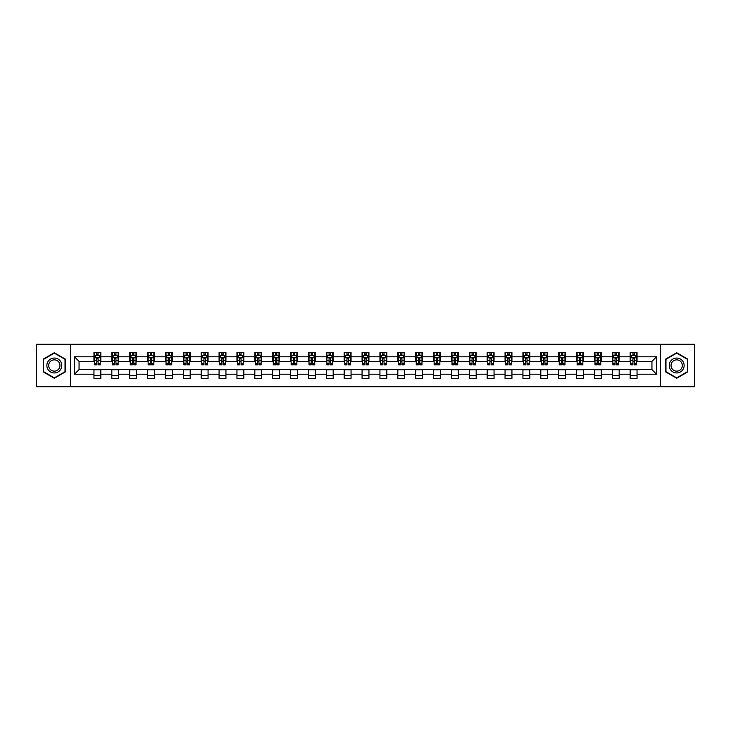 <?xml version="1.0" encoding="UTF-8"?>
<svg xmlns="http://www.w3.org/2000/svg" width="731" height="731" viewBox="0 0 731 731"><rect width="100%" height="100%" fill="white"/><g stroke="black" fill="none" stroke-linecap="round" stroke-linejoin="round"><path stroke-width="1.1" d="M660.303 386.699L694.45 386.699L694.45 344.301L660.303 344.301L660.303 386.699L70.697 386.699L70.697 344.301L36.55 344.301L36.55 386.699L70.697 386.699M660.303 344.301L70.697 344.301M637.048 356.792L637.048 352.607L630.177 352.607L630.177 356.792L619.175 356.792L619.175 352.607L612.295 352.607L612.295 356.792L601.302 356.792L601.302 352.607L594.422 352.607L594.422 356.792L583.429 356.792L583.429 352.607L576.549 352.607L576.549 356.792L565.547 356.792L565.547 352.607L558.676 352.607L558.676 356.792L547.674 356.792L547.674 352.607L540.803 352.607L540.803 356.792L529.801 356.792L529.801 352.607L522.93 352.607L522.93 356.792L511.928 356.792L511.928 352.607L505.057 352.607L505.057 356.792L494.055 356.792L494.055 352.607L487.184 352.607L487.184 356.792L476.183 356.792L476.183 352.607L469.311 352.607L469.311 356.792L458.31 356.792L458.31 352.607L451.429 352.607L451.429 356.792L440.437 356.792L440.437 352.607L433.556 352.607L433.556 356.792L422.564 356.792L422.564 352.607L415.683 352.607L415.683 356.792L404.682 356.792L404.682 352.607L397.81 352.607L397.81 356.792L386.809 356.792L386.809 352.607L379.937 352.607L379.937 356.792L368.936 356.792L368.936 352.607L362.064 352.607L362.064 356.792L351.063 356.792L351.063 352.607L344.191 352.607L344.191 356.792L333.19 356.792L333.19 352.607L326.318 352.607L326.318 356.792L315.317 356.792L315.317 352.607L308.436 352.607L308.436 356.792L297.444 356.792L297.444 352.607L290.563 352.607L290.563 356.792L279.571 356.792L279.571 352.607L272.69 352.607L272.69 356.792L261.689 356.792L261.689 352.607L254.817 352.607L254.817 356.792L243.816 356.792L243.816 352.607L236.945 352.607L236.945 356.792L225.943 356.792L225.943 352.607L219.072 352.607L219.072 356.792L208.07 356.792L208.07 352.607L201.199 352.607L201.199 356.792L190.197 356.792L190.197 352.607L183.326 352.607L183.326 356.792L172.324 356.792L172.324 352.607L165.453 352.607L165.453 356.792L154.451 356.792L154.451 352.607L147.571 352.607L147.571 356.792L136.578 356.792L136.578 352.607L129.698 352.607L129.698 356.792L118.705 356.792L118.705 352.607L111.825 352.607L111.825 356.792L100.823 356.792L100.823 352.607L93.952 352.607L93.952 356.792L74.471 356.792L74.471 374.208L79.058 369.621L93.952 369.621L93.952 378.393L100.823 378.393L100.823 369.621L111.825 369.621L111.825 378.393L118.705 378.393L118.705 369.621L129.698 369.621L129.698 378.393L136.578 378.393L136.578 369.621L147.571 369.621L147.571 378.393L154.451 378.393L154.451 369.621L165.453 369.621L165.453 378.393L172.324 378.393L172.324 369.621L183.326 369.621L183.326 378.393L190.197 378.393L190.197 369.621L201.199 369.621L201.199 378.393L208.07 378.393L208.07 369.621L219.072 369.621L219.072 378.393L225.943 378.393L225.943 369.621L236.945 369.621L236.945 378.393L243.816 378.393L243.816 369.621L254.817 369.621L254.817 378.393L261.689 378.393L261.689 369.621L272.69 369.621L272.69 378.393L279.571 378.393L279.571 369.621L290.563 369.621L290.563 378.393L297.444 378.393L297.444 369.621L308.436 369.621L308.436 378.393L315.317 378.393L315.317 369.621L326.318 369.621L326.318 378.393L333.19 378.393L333.19 369.621L344.191 369.621L344.191 378.393L351.063 378.393L351.063 369.621L362.064 369.621L362.064 378.393L368.936 378.393L368.936 369.621L379.937 369.621L379.937 378.393L386.809 378.393L386.809 369.621L397.81 369.621L397.81 378.393L404.682 378.393L404.682 369.621L415.683 369.621L415.683 378.393L422.564 378.393L422.564 369.621L433.556 369.621L433.556 378.393L440.437 378.393L440.437 369.621L451.429 369.621L451.429 378.393L458.31 378.393L458.31 369.621L469.311 369.621L469.311 378.393L476.183 378.393L476.183 369.621L487.184 369.621L487.184 378.393L494.055 378.393L494.055 369.621L505.057 369.621L505.057 378.393L511.928 378.393L511.928 369.621L522.93 369.621L522.93 378.393L529.801 378.393L529.801 369.621L540.803 369.621L540.803 378.393L547.674 378.393L547.674 369.621L558.676 369.621L558.676 378.393L565.547 378.393L565.547 369.621L576.549 369.621L576.549 378.393L583.429 378.393L583.429 369.621L594.422 369.621L594.422 378.393L601.302 378.393L601.302 369.621L612.295 369.621L612.295 378.393L619.175 378.393L619.175 369.621L630.177 369.621L630.177 378.393L637.048 378.393L637.048 369.621L651.942 369.621L651.942 361.379L637.048 361.379L637.048 356.792L656.529 356.792L656.529 374.208L637.048 374.208M630.177 374.208L619.175 374.208M612.295 374.208L601.302 374.208M594.422 374.208L583.429 374.208M576.549 374.208L565.547 374.208M558.676 374.208L547.674 374.208M540.803 374.208L529.801 374.208M522.93 374.208L511.928 374.208M505.057 374.208L494.055 374.208M487.184 374.208L476.183 374.208M469.311 374.208L458.31 374.208M451.429 374.208L440.437 374.208M433.556 374.208L422.564 374.208M415.683 374.208L404.682 374.208M397.81 374.208L386.809 374.208M379.937 374.208L368.936 374.208M362.064 374.208L351.063 374.208M344.191 374.208L333.19 374.208M326.318 374.208L315.317 374.208M308.436 374.208L297.444 374.208M290.563 374.208L279.571 374.208M272.69 374.208L261.689 374.208M254.817 374.208L243.816 374.208M236.945 374.208L225.943 374.208M219.072 374.208L208.07 374.208M201.199 374.208L190.197 374.208M183.326 374.208L172.324 374.208M165.453 374.208L154.451 374.208M147.571 374.208L136.578 374.208M129.698 374.208L118.705 374.208M111.825 374.208L100.823 374.208M93.952 374.208L74.471 374.208M630.177 356.792L630.177 361.379L619.175 361.379L619.175 356.792M612.295 356.792L612.295 361.379L601.302 361.379L601.302 356.792M594.422 356.792L594.422 361.379L583.429 361.379L583.429 356.792M576.549 356.792L576.549 361.379L565.547 361.379L565.547 356.792M558.676 356.792L558.676 361.379L547.674 361.379L547.674 356.792M540.803 356.792L540.803 361.379L529.801 361.379L529.801 356.792M522.93 356.792L522.93 361.379L511.928 361.379L511.928 356.792M505.057 356.792L505.057 361.379L494.055 361.379L494.055 356.792M487.184 356.792L487.184 361.379L476.183 361.379L476.183 356.792M469.311 356.792L469.311 361.379L458.31 361.379L458.31 356.792M451.429 356.792L451.429 361.379L440.437 361.379L440.437 356.792M433.556 356.792L433.556 361.379L422.564 361.379L422.564 356.792M415.683 356.792L415.683 361.379L404.682 361.379L404.682 356.792M397.81 356.792L397.81 361.379L386.809 361.379L386.809 356.792M379.937 356.792L379.937 361.379L368.936 361.379L368.936 356.792M362.064 356.792L362.064 361.379L351.063 361.379L351.063 356.792M344.191 356.792L344.191 361.379L333.19 361.379L333.19 356.792M326.318 356.792L326.318 361.379L315.317 361.379L315.317 356.792M308.436 356.792L308.436 361.379L297.444 361.379L297.444 356.792M290.563 356.792L290.563 361.379L279.571 361.379L279.571 356.792M272.69 356.792L272.69 361.379L261.689 361.379L261.689 356.792M254.817 356.792L254.817 361.379L243.816 361.379L243.816 356.792M236.945 356.792L236.945 361.379L225.943 361.379L225.943 356.792M219.072 356.792L219.072 361.379L208.07 361.379L208.07 356.792M201.199 356.792L201.199 361.379L190.197 361.379L190.197 356.792M183.326 356.792L183.326 361.379L172.324 361.379L172.324 356.792M165.453 356.792L165.453 361.379L154.451 361.379L154.451 356.792M147.571 356.792L147.571 361.379L136.578 361.379L136.578 356.792M129.698 356.792L129.698 361.379L118.705 361.379L118.705 356.792M111.825 356.792L111.825 361.379L100.823 361.379L100.823 356.792M93.952 356.792L93.952 361.379L79.058 361.379L74.471 356.792M79.058 361.379L79.058 369.621M656.529 374.208L651.942 369.621M651.942 361.379L656.529 356.792M93.952 355.476L94.527 355.476M96.702 355.476L98.082 355.476M100.257 355.476L100.823 355.476M93.952 361.26L94.527 361.26M96.702 361.26L98.082 361.26M100.257 361.26L100.823 361.26M93.952 369.74L100.823 369.74M93.952 375.524L100.823 375.524M111.825 369.74L118.705 369.74M111.825 375.524L118.705 375.524M111.825 355.476L112.4 355.476M114.575 355.476L115.955 355.476M118.13 355.476L118.705 355.476M111.825 361.26L112.4 361.26M114.575 361.26L115.955 361.26M118.13 361.26L118.705 361.26M129.698 369.74L136.578 369.74M129.698 375.524L136.578 375.524M129.698 355.476L130.273 355.476M132.448 355.476L133.828 355.476M136.003 355.476L136.578 355.476M129.698 361.26L130.273 361.26M132.448 361.26L133.828 361.26M136.003 361.26L136.578 361.26M147.571 369.74L154.451 369.74M147.571 375.524L154.451 375.524M147.571 355.476L148.146 355.476M150.321 355.476L151.701 355.476M153.875 355.476L154.451 355.476M147.571 361.26L148.146 361.26M150.321 361.26L151.701 361.26M153.875 361.26L154.451 361.26M165.453 369.74L172.324 369.74M165.453 375.524L172.324 375.524M165.453 355.476L166.019 355.476M168.203 355.476L169.574 355.476M171.748 355.476L172.324 355.476M165.453 361.26L166.019 361.26M168.203 361.26L169.574 361.26M171.748 361.26L172.324 361.26M183.326 369.74L190.197 369.74M183.326 375.524L190.197 375.524M183.326 355.476L183.892 355.476M186.076 355.476L187.447 355.476M189.621 355.476L190.197 355.476M183.326 361.26L183.892 361.26M186.076 361.26L187.447 361.26M189.621 361.26L190.197 361.26M201.199 369.74L208.07 369.74M201.199 375.524L208.07 375.524M201.199 355.476L201.774 355.476M203.949 355.476L205.32 355.476M207.494 355.476L208.07 355.476M201.199 361.26L201.774 361.26M203.949 361.26L205.32 361.26M207.494 361.26L208.07 361.26M219.072 369.74L225.943 369.74M219.072 375.524L225.943 375.524M219.072 355.476L219.647 355.476M221.822 355.476L223.193 355.476M225.376 355.476L225.943 355.476M219.072 361.26L219.647 361.26M221.822 361.26L223.193 361.26M225.376 361.26L225.943 361.26M236.945 369.74L243.816 369.74M236.945 375.524L243.816 375.524M236.945 355.476L237.52 355.476M239.695 355.476L241.066 355.476M243.249 355.476L243.816 355.476M236.945 361.26L237.52 361.26M239.695 361.26L241.066 361.26M243.249 361.26L243.816 361.26M254.817 369.74L261.689 369.74M254.817 375.524L261.689 375.524M254.817 355.476L255.393 355.476M257.568 355.476L258.948 355.476M261.122 355.476L261.689 355.476M254.817 361.26L255.393 361.26M257.568 361.26L258.948 361.26M261.122 361.26L261.689 361.26M272.69 369.74L279.571 369.74M272.69 375.524L279.571 375.524M272.69 355.476L273.266 355.476M275.441 355.476L276.821 355.476M278.995 355.476L279.571 355.476M272.69 361.26L273.266 361.26M275.441 361.26L276.821 361.26M278.995 361.26L279.571 361.26M290.563 369.74L297.444 369.74M290.563 375.524L297.444 375.524M290.563 355.476L291.139 355.476M293.314 355.476L294.694 355.476M296.868 355.476L297.444 355.476M290.563 361.26L291.139 361.26M293.314 361.26L294.694 361.26M296.868 361.26L297.444 361.26M308.436 369.74L315.317 369.74M308.436 375.524L315.317 375.524M308.436 355.476L309.012 355.476M311.187 355.476L312.566 355.476M314.741 355.476L315.317 355.476M308.436 361.26L309.012 361.26M311.187 361.26L312.566 361.26M314.741 361.26L315.317 361.26M326.318 369.74L333.19 369.74M326.318 375.524L333.19 375.524M326.318 355.476L326.885 355.476M329.069 355.476L330.439 355.476M332.614 355.476L333.19 355.476M326.318 361.26L326.885 361.26M329.069 361.26L330.439 361.26M332.614 361.26L333.19 361.26M344.191 369.74L351.063 369.74M344.191 375.524L351.063 375.524M344.191 355.476L344.758 355.476M346.942 355.476L348.312 355.476M350.487 355.476L351.063 355.476M344.191 361.26L344.758 361.26M346.942 361.26L348.312 361.26M350.487 361.26L351.063 361.26M362.064 369.74L368.936 369.74M362.064 375.524L368.936 375.524M362.064 355.476L362.64 355.476M364.815 355.476L366.185 355.476M368.36 355.476L368.936 355.476M362.064 361.26L362.64 361.26M364.815 361.26L366.185 361.26M368.36 361.26L368.936 361.26M379.937 369.74L386.809 369.74M379.937 375.524L386.809 375.524M379.937 355.476L380.513 355.476M382.688 355.476L384.058 355.476M386.242 355.476L386.809 355.476M379.937 361.26L380.513 361.26M382.688 361.26L384.058 361.26M386.242 361.26L386.809 361.26M397.81 369.74L404.682 369.74M397.81 375.524L404.682 375.524M397.81 355.476L398.386 355.476M400.561 355.476L401.931 355.476M404.115 355.476L404.682 355.476M397.81 361.26L398.386 361.26M400.561 361.26L401.931 361.26M404.115 361.26L404.682 361.26M415.683 369.74L422.564 369.74M415.683 375.524L422.564 375.524M415.683 355.476L416.259 355.476M418.434 355.476L419.813 355.476M421.988 355.476L422.564 355.476M415.683 361.26L416.259 361.26M418.434 361.26L419.813 361.26M421.988 361.26L422.564 361.26M433.556 369.74L440.437 369.74M433.556 375.524L440.437 375.524M433.556 355.476L434.132 355.476M436.306 355.476L437.686 355.476M439.861 355.476L440.437 355.476M433.556 361.26L434.132 361.26M436.306 361.26L437.686 361.26M439.861 361.26L440.437 361.26M451.429 369.74L458.31 369.74M451.429 375.524L458.31 375.524M451.429 355.476L452.005 355.476M454.179 355.476L455.559 355.476M457.734 355.476L458.31 355.476M451.429 361.26L452.005 361.26M454.179 361.26L455.559 361.26M457.734 361.26L458.31 361.26M469.311 369.74L476.183 369.74M469.311 375.524L476.183 375.524M469.311 355.476L469.878 355.476M472.052 355.476L473.432 355.476M475.607 355.476L476.183 355.476M469.311 361.26L469.878 361.26M472.052 361.26L473.432 361.26M475.607 361.26L476.183 361.26M487.184 369.74L494.055 369.74M487.184 375.524L494.055 375.524M487.184 355.476L487.751 355.476M489.934 355.476L491.305 355.476M493.48 355.476L494.055 355.476M487.184 361.26L487.751 361.26M489.934 361.26L491.305 361.26M493.48 361.26L494.055 361.26M505.057 369.74L511.928 369.74M505.057 375.524L511.928 375.524M505.057 355.476L505.624 355.476M507.807 355.476L509.178 355.476M511.353 355.476L511.928 355.476M505.057 361.26L505.624 361.26M507.807 361.26L509.178 361.26M511.353 361.26L511.928 361.26M522.93 369.74L529.801 369.74M522.93 375.524L529.801 375.524M522.93 355.476L523.506 355.476M525.68 355.476L527.051 355.476M529.226 355.476L529.801 355.476M522.93 361.26L523.506 361.26M525.68 361.26L527.051 361.26M529.226 361.26L529.801 361.26M540.803 369.74L547.674 369.74M540.803 375.524L547.674 375.524M540.803 355.476L541.379 355.476M543.553 355.476L544.924 355.476M547.108 355.476L547.674 355.476M540.803 361.26L541.379 361.26M543.553 361.26L544.924 361.26M547.108 361.26L547.674 361.26M558.676 369.74L565.547 369.74M558.676 375.524L565.547 375.524M558.676 355.476L559.252 355.476M561.426 355.476L562.797 355.476M564.981 355.476L565.547 355.476M558.676 361.26L559.252 361.26M561.426 361.26L562.797 361.26M564.981 361.26L565.547 361.26M576.549 369.74L583.429 369.74M576.549 375.524L583.429 375.524M576.549 355.476L577.125 355.476M579.299 355.476L580.679 355.476M582.854 355.476L583.429 355.476M576.549 361.26L577.125 361.26M579.299 361.26L580.679 361.26M582.854 361.26L583.429 361.26M594.422 369.74L601.302 369.74M594.422 375.524L601.302 375.524M594.422 355.476L594.997 355.476M597.172 355.476L598.552 355.476M600.727 355.476L601.302 355.476M594.422 361.26L594.997 361.26M597.172 361.26L598.552 361.26M600.727 361.26L601.302 361.26M612.295 369.74L619.175 369.74M612.295 375.524L619.175 375.524M612.295 355.476L612.87 355.476M615.045 355.476L616.425 355.476M618.6 355.476L619.175 355.476M612.295 361.26L612.87 361.26M615.045 361.26L616.425 361.26M618.6 361.26L619.175 361.26M630.177 369.74L637.048 369.74M630.177 375.524L637.048 375.524M630.177 355.476L630.743 355.476M632.918 355.476L634.298 355.476M636.473 355.476L637.048 355.476M630.177 361.26L630.743 361.26M632.918 361.26L634.298 361.26M636.473 361.26L637.048 361.26M54.313 378.265L65.37 371.887L65.37 359.113L54.313 352.735L43.257 359.113L43.257 371.887L54.313 378.265M687.743 359.113L676.687 352.735L665.63 359.113L665.63 371.887L676.687 378.265L687.743 371.887L687.743 359.113M98.082 354.096L96.702 354.096M100.257 363.38L98.082 363.38L98.082 364.815L100.257 364.815L100.257 357.825L99.105 355.531L95.67 355.531L94.527 357.825L94.527 364.815L96.702 364.815L96.702 363.38L94.527 363.38M94.527 357.825L94.527 352.607M100.257 357.825L100.257 352.607M96.702 355.531L96.702 352.607M98.082 352.607L98.082 355.531M98.082 363.38L98.082 358.683L96.702 358.683L96.702 363.38M60.755 369.228A7.447 7.447 0 0 0 58.032 359.049A7.447 7.447 0 0 0 47.862 361.772A7.447 7.447 0 0 0 50.585 371.951A7.447 7.447 0 0 0 60.755 369.228M59.193 368.323A5.638 5.638 0 0 0 57.128 360.621A5.638 5.638 0 0 0 49.425 362.677A5.638 5.638 0 0 0 51.49 370.379A5.638 5.638 0 0 0 59.193 368.323M43.595 371.686L43.595 359.314L54.313 353.128L65.022 359.314L65.022 371.686L54.313 377.872L43.595 371.686M676.687 358.053A7.447 7.447 0 0 0 669.24 365.5A7.447 7.447 0 0 0 676.687 372.947A7.447 7.447 0 0 0 684.134 365.5A7.447 7.447 0 0 0 676.687 358.053M676.687 359.862A5.638 5.638 0 0 0 671.049 365.5A5.638 5.638 0 0 0 676.687 371.138A5.638 5.638 0 0 0 682.334 365.5A5.638 5.638 0 0 0 676.687 359.862M687.405 371.686L676.687 377.872L665.978 371.686L665.978 359.314L676.687 353.128L687.405 359.314L687.405 371.686M115.955 354.096L114.575 354.096M118.13 363.38L115.955 363.38L115.955 364.815L118.13 364.815L118.13 357.825L116.987 355.531L113.543 355.531L112.4 357.825L112.4 364.815L114.575 364.815L114.575 363.38L112.4 363.38M112.4 357.825L112.4 352.607M118.13 357.825L118.13 352.607M114.575 355.531L114.575 352.607M115.955 352.607L115.955 355.531M115.955 363.38L115.955 358.683L114.575 358.683L114.575 363.38M133.828 354.096L132.448 354.096M136.003 363.38L133.828 363.38L133.828 364.815L136.003 364.815L136.003 357.825L134.86 355.531L131.416 355.531L130.273 357.825L130.273 364.815L132.448 364.815L132.448 363.38L130.273 363.38M130.273 357.825L130.273 352.607M136.003 357.825L136.003 352.607M132.448 355.531L132.448 352.607M133.828 352.607L133.828 355.531M133.828 363.38L133.828 358.683L132.448 358.683L132.448 363.38M151.701 354.096L150.321 354.096M153.875 363.38L151.701 363.38L151.701 364.815L153.875 364.815L153.875 357.825L152.733 355.531L149.298 355.531L148.146 357.825L148.146 364.815L150.321 364.815L150.321 363.38L148.146 363.38M148.146 357.825L148.146 352.607M153.875 357.825L153.875 352.607M150.321 355.531L150.321 352.607M151.701 352.607L151.701 355.531M151.701 363.38L151.701 358.683L150.321 358.683L150.321 363.38M169.574 354.096L168.203 354.096M171.748 363.38L169.574 363.38L169.574 364.815L171.748 364.815L171.748 357.825L170.606 355.531L167.171 355.531L166.019 357.825L166.019 364.815L168.203 364.815L168.203 363.38L166.019 363.38M166.019 357.825L166.019 352.607M171.748 357.825L171.748 352.607M168.203 355.531L168.203 352.607M169.574 352.607L169.574 355.531M169.574 363.38L169.574 358.683L168.203 358.683L168.203 363.38M187.447 354.096L186.076 354.096M189.621 363.38L187.447 363.38L187.447 364.815L189.621 364.815L189.621 357.825L188.479 355.531L185.044 355.531L183.892 357.825L183.892 364.815L186.076 364.815L186.076 363.38L183.892 363.38M183.892 357.825L183.892 352.607M189.621 357.825L189.621 352.607M186.076 355.531L186.076 352.607M187.447 352.607L187.447 355.531M187.447 363.38L187.447 358.683L186.076 358.683L186.076 363.38M205.32 354.096L203.949 354.096M207.494 363.38L205.32 363.38L205.32 364.815L207.494 364.815L207.494 357.825L206.352 355.531L202.916 355.531L201.774 357.825L201.774 364.815L203.949 364.815L203.949 363.38L201.774 363.38M201.774 357.825L201.774 352.607M207.494 357.825L207.494 352.607M203.949 355.531L203.949 352.607M205.32 352.607L205.32 355.531M205.32 363.38L205.32 358.683L203.949 358.683L203.949 363.38M223.193 354.096L221.822 354.096M225.376 363.38L223.193 363.38L223.193 364.815L225.376 364.815L225.376 357.825L224.225 355.531L220.789 355.531L219.647 357.825L219.647 364.815L221.822 364.815L221.822 363.38L219.647 363.38M219.647 357.825L219.647 352.607M225.376 357.825L225.376 352.607M221.822 355.531L221.822 352.607M223.193 352.607L223.193 355.531M223.193 363.38L223.193 358.683L221.822 358.683L221.822 363.38M241.066 354.096L239.695 354.096M243.249 363.38L241.066 363.38L241.066 364.815L243.249 364.815L243.249 357.825L242.098 355.531L238.662 355.531L237.52 357.825L237.52 364.815L239.695 364.815L239.695 363.38L237.52 363.38M237.52 357.825L237.52 352.607M243.249 357.825L243.249 352.607M239.695 355.531L239.695 352.607M241.066 352.607L241.066 355.531M241.066 363.38L241.066 358.683L239.695 358.683L239.695 363.38M258.948 354.096L257.568 354.096M261.122 363.38L258.948 363.38L258.948 364.815L261.122 364.815L261.122 357.825L259.971 355.531L256.535 355.531L255.393 357.825L255.393 364.815L257.568 364.815L257.568 363.38L255.393 363.38M255.393 357.825L255.393 352.607M261.122 357.825L261.122 352.607M257.568 355.531L257.568 352.607M258.948 352.607L258.948 355.531M258.948 363.38L258.948 358.683L257.568 358.683L257.568 363.38M276.821 354.096L275.441 354.096M278.995 363.38L276.821 363.38L276.821 364.815L278.995 364.815L278.995 357.825L277.853 355.531L274.408 355.531L273.266 357.825L273.266 364.815L275.441 364.815L275.441 363.38L273.266 363.38M273.266 357.825L273.266 352.607M278.995 357.825L278.995 352.607M275.441 355.531L275.441 352.607M276.821 352.607L276.821 355.531M276.821 363.38L276.821 358.683L275.441 358.683L275.441 363.38M294.694 354.096L293.314 354.096M296.868 363.38L294.694 363.38L294.694 364.815L296.868 364.815L296.868 357.825L295.726 355.531L292.281 355.531L291.139 357.825L291.139 364.815L293.314 364.815L293.314 363.38L291.139 363.38M291.139 357.825L291.139 352.607M296.868 357.825L296.868 352.607M293.314 355.531L293.314 352.607M294.694 352.607L294.694 355.531M294.694 363.38L294.694 358.683L293.314 358.683L293.314 363.38M312.566 354.096L311.187 354.096M314.741 363.38L312.566 363.38L312.566 364.815L314.741 364.815L314.741 357.825L313.599 355.531L310.163 355.531L309.012 357.825L309.012 364.815L311.187 364.815L311.187 363.38L309.012 363.38M309.012 357.825L309.012 352.607M314.741 357.825L314.741 352.607M311.187 355.531L311.187 352.607M312.566 352.607L312.566 355.531M312.566 363.38L312.566 358.683L311.187 358.683L311.187 363.38M330.439 354.096L329.069 354.096M332.614 363.38L330.439 363.38L330.439 364.815L332.614 364.815L332.614 357.825L331.472 355.531L328.036 355.531L326.885 357.825L326.885 364.815L329.069 364.815L329.069 363.38L326.885 363.38M326.885 357.825L326.885 352.607M332.614 357.825L332.614 352.607M329.069 355.531L329.069 352.607M330.439 352.607L330.439 355.531M330.439 363.38L330.439 358.683L329.069 358.683L329.069 363.38M348.312 354.096L346.942 354.096M350.487 363.38L348.312 363.38L348.312 364.815L350.487 364.815L350.487 357.825L349.345 355.531L345.909 355.531L344.758 357.825L344.758 364.815L346.942 364.815L346.942 363.38L344.758 363.38M344.758 357.825L344.758 352.607M350.487 357.825L350.487 352.607M346.942 355.531L346.942 352.607M348.312 352.607L348.312 355.531M348.312 363.38L348.312 358.683L346.942 358.683L346.942 363.38M366.185 354.096L364.815 354.096M368.36 363.38L366.185 363.38L366.185 364.815L368.36 364.815L368.36 357.825L367.218 355.531L363.782 355.531L362.64 357.825L362.64 364.815L364.815 364.815L364.815 363.38L362.64 363.38M362.64 357.825L362.64 352.607M368.36 357.825L368.36 352.607M364.815 355.531L364.815 352.607M366.185 352.607L366.185 355.531M366.185 363.38L366.185 358.683L364.815 358.683L364.815 363.38M384.058 354.096L382.688 354.096M386.242 363.38L384.058 363.38L384.058 364.815L386.242 364.815L386.242 357.825L385.091 355.531L381.655 355.531L380.513 357.825L380.513 364.815L382.688 364.815L382.688 363.38L380.513 363.38M380.513 357.825L380.513 352.607M386.242 357.825L386.242 352.607M382.688 355.531L382.688 352.607M384.058 352.607L384.058 355.531M384.058 363.38L384.058 358.683L382.688 358.683L382.688 363.38M401.931 354.096L400.561 354.096M404.115 363.38L401.931 363.38L401.931 364.815L404.115 364.815L404.115 357.825L402.964 355.531L399.528 355.531L398.386 357.825L398.386 364.815L400.561 364.815L400.561 363.38L398.386 363.38M398.386 357.825L398.386 352.607M404.115 357.825L404.115 352.607M400.561 355.531L400.561 352.607M401.931 352.607L401.931 355.531M401.931 363.38L401.931 358.683L400.561 358.683L400.561 363.38M419.813 354.096L418.434 354.096M421.988 363.38L419.813 363.38L419.813 364.815L421.988 364.815L421.988 357.825L420.837 355.531L417.401 355.531L416.259 357.825L416.259 364.815L418.434 364.815L418.434 363.38L416.259 363.38M416.259 357.825L416.259 352.607M421.988 357.825L421.988 352.607M418.434 355.531L418.434 352.607M419.813 352.607L419.813 355.531M419.813 363.38L419.813 358.683L418.434 358.683L418.434 363.38M437.686 354.096L436.306 354.096M439.861 363.38L437.686 363.38L437.686 364.815L439.861 364.815L439.861 357.825L438.719 355.531L435.274 355.531L434.132 357.825L434.132 364.815L436.306 364.815L436.306 363.38L434.132 363.38M434.132 357.825L434.132 352.607M439.861 357.825L439.861 352.607M436.306 355.531L436.306 352.607M437.686 352.607L437.686 355.531M437.686 363.38L437.686 358.683L436.306 358.683L436.306 363.38M455.559 354.096L454.179 354.096M457.734 363.38L455.559 363.38L455.559 364.815L457.734 364.815L457.734 357.825L456.592 355.531L453.147 355.531L452.005 357.825L452.005 364.815L454.179 364.815L454.179 363.38L452.005 363.38M452.005 357.825L452.005 352.607M457.734 357.825L457.734 352.607M454.179 355.531L454.179 352.607M455.559 352.607L455.559 355.531M455.559 363.38L455.559 358.683L454.179 358.683L454.179 363.38M473.432 354.096L472.052 354.096M475.607 363.38L473.432 363.38L473.432 364.815L475.607 364.815L475.607 357.825L474.465 355.531L471.029 355.531L469.878 357.825L469.878 364.815L472.052 364.815L472.052 363.38L469.878 363.38M469.878 357.825L469.878 352.607M475.607 357.825L475.607 352.607M472.052 355.531L472.052 352.607M473.432 352.607L473.432 355.531M473.432 363.38L473.432 358.683L472.052 358.683L472.052 363.38M491.305 354.096L489.934 354.096M493.48 363.38L491.305 363.38L491.305 364.815L493.48 364.815L493.48 357.825L492.338 355.531L488.902 355.531L487.751 357.825L487.751 364.815L489.934 364.815L489.934 363.38L487.751 363.38M487.751 357.825L487.751 352.607M493.48 357.825L493.48 352.607M489.934 355.531L489.934 352.607M491.305 352.607L491.305 355.531M491.305 363.38L491.305 358.683L489.934 358.683L489.934 363.38M509.178 354.096L507.807 354.096M511.353 363.38L509.178 363.38L509.178 364.815L511.353 364.815L511.353 357.825L510.211 355.531L506.775 355.531L505.624 357.825L505.624 364.815L507.807 364.815L507.807 363.38L505.624 363.38M505.624 357.825L505.624 352.607M511.353 357.825L511.353 352.607M507.807 355.531L507.807 352.607M509.178 352.607L509.178 355.531M509.178 363.38L509.178 358.683L507.807 358.683L507.807 363.38M527.051 354.096L525.68 354.096M529.226 363.38L527.051 363.38L527.051 364.815L529.226 364.815L529.226 357.825L528.084 355.531L524.648 355.531L523.506 357.825L523.506 364.815L525.68 364.815L525.68 363.38L523.506 363.38M523.506 357.825L523.506 352.607M529.226 357.825L529.226 352.607M525.68 355.531L525.68 352.607M527.051 352.607L527.051 355.531M527.051 363.38L527.051 358.683L525.68 358.683L525.68 363.38M544.924 354.096L543.553 354.096M547.108 363.38L544.924 363.38L544.924 364.815L547.108 364.815L547.108 357.825L545.956 355.531L542.521 355.531L541.379 357.825L541.379 364.815L543.553 364.815L543.553 363.38L541.379 363.38M541.379 357.825L541.379 352.607M547.108 357.825L547.108 352.607M543.553 355.531L543.553 352.607M544.924 352.607L544.924 355.531M544.924 363.38L544.924 358.683L543.553 358.683L543.553 363.38M562.797 354.096L561.426 354.096M564.981 363.38L562.797 363.38L562.797 364.815L564.981 364.815L564.981 357.825L563.829 355.531L560.394 355.531L559.252 357.825L559.252 364.815L561.426 364.815L561.426 363.38L559.252 363.38M559.252 357.825L559.252 352.607M564.981 357.825L564.981 352.607M561.426 355.531L561.426 352.607M562.797 352.607L562.797 355.531M562.797 363.38L562.797 358.683L561.426 358.683L561.426 363.38M580.679 354.096L579.299 354.096M582.854 363.38L580.679 363.38L580.679 364.815L582.854 364.815L582.854 357.825L581.702 355.531L578.267 355.531L577.125 357.825L577.125 364.815L579.299 364.815L579.299 363.38L577.125 363.38M577.125 357.825L577.125 352.607M582.854 357.825L582.854 352.607M579.299 355.531L579.299 352.607M580.679 352.607L580.679 355.531M580.679 363.38L580.679 358.683L579.299 358.683L579.299 363.38M598.552 354.096L597.172 354.096M600.727 363.38L598.552 363.38L598.552 364.815L600.727 364.815L600.727 357.825L599.584 355.531L596.14 355.531L594.997 357.825L594.997 364.815L597.172 364.815L597.172 363.38L594.997 363.38M594.997 357.825L594.997 352.607M600.727 357.825L600.727 352.607M597.172 355.531L597.172 352.607M598.552 352.607L598.552 355.531M598.552 363.38L598.552 358.683L597.172 358.683L597.172 363.38M616.425 354.096L615.045 354.096M618.6 363.38L616.425 363.38L616.425 364.815L618.6 364.815L618.6 357.825L617.457 355.531L614.013 355.531L612.87 357.825L612.87 364.815L615.045 364.815L615.045 363.38L612.87 363.38M612.87 357.825L612.87 352.607M618.6 357.825L618.6 352.607M615.045 355.531L615.045 352.607M616.425 352.607L616.425 355.531M616.425 363.38L616.425 358.683L615.045 358.683L615.045 363.38M634.298 354.096L632.918 354.096M636.473 363.38L634.298 363.38L634.298 364.815L636.473 364.815L636.473 357.825L635.33 355.531L631.895 355.531L630.743 357.825L630.743 364.815L632.918 364.815L632.918 363.38L630.743 363.38M630.743 357.825L630.743 352.607M636.473 357.825L636.473 352.607M632.918 355.531L632.918 352.607M634.298 352.607L634.298 355.531M634.298 363.38L634.298 358.683L632.918 358.683L632.918 363.38M100.229 357.77L94.555 357.77M94.527 355.668L95.606 355.668M99.178 355.668L100.257 355.668M96.702 360.301L94.527 360.301M100.257 360.301L98.082 360.301M98.082 354.827L96.702 354.827M118.102 357.77L112.428 357.77M112.4 355.668L113.479 355.668M117.051 355.668L118.13 355.668M114.575 360.301L112.4 360.301M118.13 360.301L115.955 360.301M115.955 354.827L114.575 354.827M135.975 357.77L130.301 357.77M130.273 355.668L131.352 355.668M134.924 355.668L136.003 355.668M132.448 360.301L130.273 360.301M136.003 360.301L133.828 360.301M133.828 354.827L132.448 354.827M153.848 357.77L148.174 357.77M148.146 355.668L149.225 355.668M152.797 355.668L153.875 355.668M150.321 360.301L148.146 360.301M153.875 360.301L151.701 360.301M151.701 354.827L150.321 354.827M171.721 357.77L166.047 357.77M166.019 355.668L167.097 355.668M170.67 355.668L171.748 355.668M168.203 360.301L166.019 360.301M171.748 360.301L169.574 360.301M169.574 354.827L168.203 354.827M189.594 357.77L183.929 357.77M183.892 355.668L184.97 355.668M188.543 355.668L189.621 355.668M186.076 360.301L183.892 360.301M189.621 360.301L187.447 360.301M187.447 354.827L186.076 354.827M207.467 357.77L201.802 357.77M201.774 355.668L202.843 355.668M206.425 355.668L207.494 355.668M203.949 360.301L201.774 360.301M207.494 360.301L205.32 360.301M205.32 354.827L203.949 354.827M225.34 357.77L219.675 357.77M219.647 355.668L220.716 355.668M224.298 355.668L225.376 355.668M221.822 360.301L219.647 360.301M225.376 360.301L223.193 360.301M223.193 354.827L221.822 354.827M243.222 357.77L237.548 357.77M237.52 355.668L238.598 355.668M242.171 355.668L243.249 355.668M239.695 360.301L237.52 360.301M243.249 360.301L241.066 360.301M241.066 354.827L239.695 354.827M261.095 357.77L255.421 357.77M255.393 355.668L256.471 355.668M260.044 355.668L261.122 355.668M257.568 360.301L255.393 360.301M261.122 360.301L258.948 360.301M258.948 354.827L257.568 354.827M278.968 357.77L273.293 357.77M273.266 355.668L274.344 355.668M277.917 355.668L278.995 355.668M275.441 360.301L273.266 360.301M278.995 360.301L276.821 360.301M276.821 354.827L275.441 354.827M296.841 357.77L291.166 357.77M291.139 355.668L292.217 355.668M295.79 355.668L296.868 355.668M293.314 360.301L291.139 360.301M296.868 360.301L294.694 360.301M294.694 354.827L293.314 354.827M314.714 357.77L309.039 357.77M309.012 355.668L310.09 355.668M313.663 355.668L314.741 355.668M311.187 360.301L309.012 360.301M314.741 360.301L312.566 360.301M312.566 354.827L311.187 354.827M332.587 357.77L326.912 357.77M326.885 355.668L327.963 355.668M331.536 355.668L332.614 355.668M329.069 360.301L326.885 360.301M332.614 360.301L330.439 360.301M330.439 354.827L329.069 354.827M350.46 357.77L344.794 357.77M344.758 355.668L345.836 355.668M349.409 355.668L350.487 355.668M346.942 360.301L344.758 360.301M350.487 360.301L348.312 360.301M348.312 354.827L346.942 354.827M368.333 357.77L362.667 357.77M362.64 355.668L363.709 355.668M367.291 355.668L368.36 355.668M364.815 360.301L362.64 360.301M368.36 360.301L366.185 360.301M366.185 354.827L364.815 354.827M386.206 357.77L380.54 357.77M380.513 355.668L381.591 355.668M385.164 355.668L386.242 355.668M382.688 360.301L380.513 360.301M386.242 360.301L384.058 360.301M384.058 354.827L382.688 354.827M404.088 357.77L398.413 357.77M398.386 355.668L399.464 355.668M403.037 355.668L404.115 355.668M400.561 360.301L398.386 360.301M404.115 360.301L401.931 360.301M401.931 354.827L400.561 354.827M421.961 357.77L416.286 357.77M416.259 355.668L417.337 355.668M420.91 355.668L421.988 355.668M418.434 360.301L416.259 360.301M421.988 360.301L419.813 360.301M419.813 354.827L418.434 354.827M439.834 357.77L434.159 357.77M434.132 355.668L435.21 355.668M438.783 355.668L439.861 355.668M436.306 360.301L434.132 360.301M439.861 360.301L437.686 360.301M437.686 354.827L436.306 354.827M457.707 357.77L452.032 357.77M452.005 355.668L453.083 355.668M456.656 355.668L457.734 355.668M454.179 360.301L452.005 360.301M457.734 360.301L455.559 360.301M455.559 354.827L454.179 354.827M475.579 357.77L469.905 357.77M469.878 355.668L470.956 355.668M474.529 355.668L475.607 355.668M472.052 360.301L469.878 360.301M475.607 360.301L473.432 360.301M473.432 354.827L472.052 354.827M493.452 357.77L487.778 357.77M487.751 355.668L488.829 355.668M492.402 355.668L493.48 355.668M489.934 360.301L487.751 360.301M493.48 360.301L491.305 360.301M491.305 354.827L489.934 354.827M511.325 357.77L505.66 357.77M505.624 355.668L506.702 355.668M510.284 355.668L511.353 355.668M507.807 360.301L505.624 360.301M511.353 360.301L509.178 360.301M509.178 354.827L507.807 354.827M529.198 357.77L523.533 357.77M523.506 355.668L524.575 355.668M528.157 355.668L529.226 355.668M525.68 360.301L523.506 360.301M529.226 360.301L527.051 360.301M527.051 354.827L525.68 354.827M547.071 357.77L541.406 357.77M541.379 355.668L542.457 355.668M546.03 355.668L547.108 355.668M543.553 360.301L541.379 360.301M547.108 360.301L544.924 360.301M544.924 354.827L543.553 354.827M564.953 357.77L559.279 357.77M559.252 355.668L560.33 355.668M563.903 355.668L564.981 355.668M561.426 360.301L559.252 360.301M564.981 360.301L562.797 360.301M562.797 354.827L561.426 354.827M582.826 357.77L577.152 357.77M577.125 355.668L578.203 355.668M581.775 355.668L582.854 355.668M579.299 360.301L577.125 360.301M582.854 360.301L580.679 360.301M580.679 354.827L579.299 354.827M600.699 357.77L595.025 357.77M594.997 355.668L596.076 355.668M599.648 355.668L600.727 355.668M597.172 360.301L594.997 360.301M600.727 360.301L598.552 360.301M598.552 354.827L597.172 354.827M618.572 357.77L612.898 357.77M612.87 355.668L613.949 355.668M617.521 355.668L618.6 355.668M615.045 360.301L612.87 360.301M618.6 360.301L616.425 360.301M616.425 354.827L615.045 354.827M636.445 357.77L630.771 357.77M630.743 355.668L631.822 355.668M635.394 355.668L636.473 355.668M632.918 360.301L630.743 360.301M636.473 360.301L634.298 360.301M634.298 354.827L632.918 354.827"/></g></svg>
